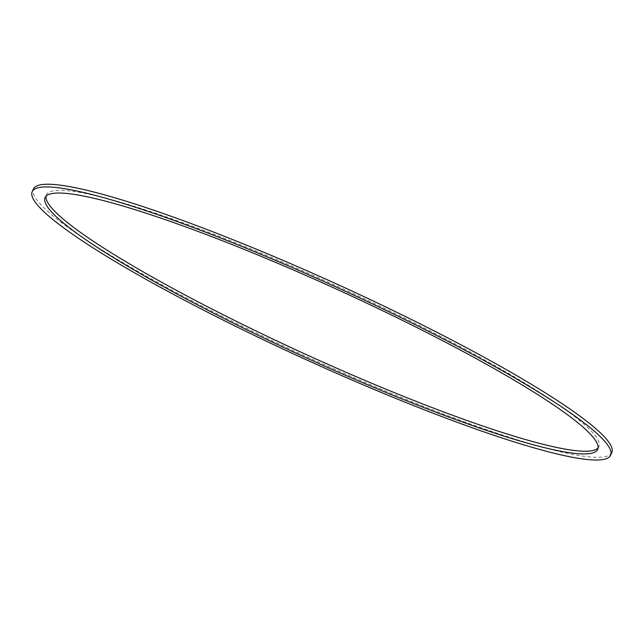 <?xml version="1.0" encoding="UTF-8"?>
<svg xmlns="http://www.w3.org/2000/svg" width="644" height="644" viewBox="0 0 644 644"><rect width="100%" height="100%" fill="white"/><g stroke="black" fill="none" stroke-linecap="round" stroke-linejoin="round"><path stroke-width="0.48" stroke-dasharray="3.22 2.42" d="M598.075 447.942A303.63 37.529 -155.5 0 0 598.904 446.686A303.63 37.529 -155.5 0 0 462.126 347.623A303.63 37.529 -155.5 0 0 173.212 219.282A303.63 37.529 -155.5 0 0 46.328 194.866A303.63 37.529 -155.5 0 0 45.925 196.315M611.8 452.563A317.798 39.284 24.5 0 1 306.327 356.518A317.798 39.284 24.5 0 1 33.432 188.99M597.672 449.399L598.904 446.686M45.096 197.571L46.328 194.866"/><path stroke-width="0.97" d="M45.925 196.315A303.63 37.529 -155.5 0 0 307.051 354.925A303.63 37.529 -155.5 0 0 598.075 447.942M171.98 221.995A303.63 37.529 24.5 0 1 460.895 350.336A303.63 37.529 24.5 0 1 597.672 449.399A303.63 37.529 24.5 0 1 305.82 357.637A303.63 37.529 24.5 0 1 45.096 197.571A303.63 37.529 24.5 0 1 171.98 221.995M32.2 191.695L33.432 188.99A317.798 39.284 24.5 0 1 166.241 214.549A317.798 39.284 24.5 0 1 468.639 348.879A317.798 39.284 24.5 0 1 611.8 452.563L610.568 455.276A317.798 39.284 -155.5 0 0 467.399 351.584A317.798 39.284 -155.5 0 0 165.009 217.253A317.798 39.284 -155.5 0 0 32.2 191.695A317.798 39.284 -155.5 0 0 305.095 359.231A317.798 39.284 -155.5 0 0 610.568 455.276"/></g></svg>
